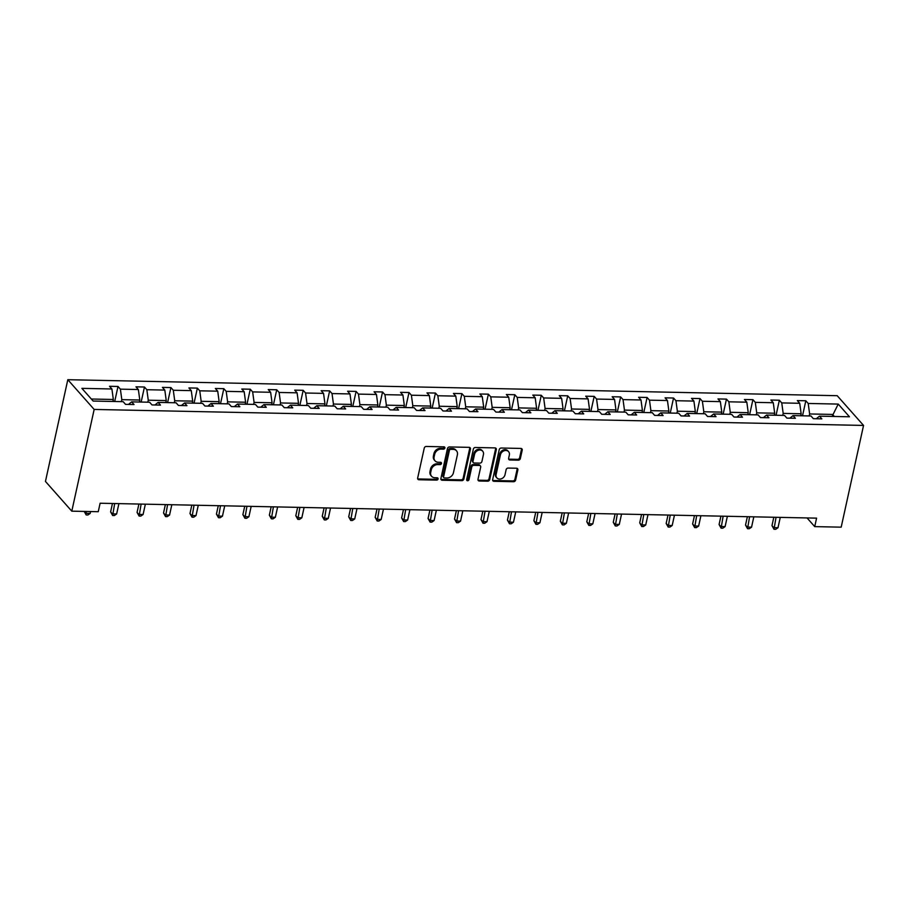 <?xml version="1.0" encoding="UTF-8"?>
<svg xmlns="http://www.w3.org/2000/svg" width="909" height="909" viewBox="0 0 909 909"><rect width="100%" height="100%" fill="white"/><g stroke="black" fill="none" stroke-linecap="round" stroke-linejoin="round"><path stroke-width="1.36" d="M444.876 448.023A1.284 1.057 138.5 0 0 443.967 446.83L426.276 446.467A1.841 1.511 138.5 0 0 424.253 448.092L417.663 478.054A1.841 1.511 138.5 0 0 418.958 479.747L436.65 480.111A1.284 1.057 138.5 0 0 437.161 477.782L434.866 477.736A5.897 4.829 138.5 0 1 431.627 476.327A5.897 4.829 138.5 0 1 430.718 472.305L431.264 469.805A5.897 4.829 138.5 0 1 437.763 464.59L440.047 464.635A1.284 1.057 138.5 0 0 440.558 462.306L438.274 462.261A5.897 4.829 138.5 0 1 435.036 460.84A5.897 4.829 138.5 0 1 434.116 456.829L434.672 454.33A5.897 4.829 138.5 0 1 441.16 449.114L443.456 449.16A1.284 1.057 138.5 0 0 444.876 448.023M435.036 460.84L434.32 460.045A5.897 4.829 138.5 0 1 433.411 456.023L433.957 453.523A5.897 4.829 138.5 0 1 440.456 448.307L442.74 448.364A1.284 1.057 138.5 0 0 444.183 446.864M417.686 478.827A1.841 1.511 138.5 0 0 418.254 478.941L435.934 479.316A1.284 1.057 138.5 0 0 437.377 477.816M431.627 476.327L430.923 475.521A5.897 4.829 138.5 0 1 430.002 471.498L430.548 468.999A5.897 4.829 138.5 0 1 437.047 463.783L439.342 463.84A1.284 1.057 138.5 0 0 440.785 462.34M518.335 460.17A1.841 1.511 138.5 0 0 520.357 458.534L522.209 450.137A1.841 1.511 138.5 0 0 520.914 448.432L501.268 448.023A1.841 1.511 138.5 0 0 499.234 449.648L492.655 479.611A1.841 1.511 138.5 0 0 493.951 481.304L513.596 481.713A1.841 1.511 138.5 0 0 515.619 480.088L517.857 469.93A1.841 1.511 138.5 0 0 516.551 468.237L508.154 468.067A1.841 1.511 138.5 0 0 506.12 469.692L505.018 474.725A4.931 4.045 138.5 0 1 501.495 478.736A4.931 4.045 138.5 0 1 496.871 477.895A4.931 4.045 138.5 0 1 496.109 474.543L500.439 454.818A4.931 4.045 138.5 0 1 503.961 450.819A4.931 4.045 138.5 0 1 508.586 451.648A4.931 4.045 138.5 0 1 509.347 455L508.631 458.295A1.841 1.511 138.5 0 0 509.926 459.988L518.335 460.17L517.619 459.363A1.841 1.511 138.5 0 0 519.653 457.727L521.493 449.33A1.841 1.511 138.5 0 0 521.482 448.557M94.161 409.436L71.8 511.165L98.252 511.71L100.115 503.234L816.589 518.141L814.725 526.618L841.189 527.163L863.55 425.435L94.161 409.436L67.811 379.701L837.2 395.699L863.55 425.435M470.442 449.057A1.841 1.511 138.5 0 0 469.146 447.353L449.501 446.944A1.841 1.511 138.5 0 0 447.467 448.58L440.888 478.532A1.841 1.511 138.5 0 0 442.183 480.236L461.829 480.645A1.841 1.511 138.5 0 0 463.851 479.009L470.442 449.057L469.726 448.251A1.841 1.511 138.5 0 0 469.714 447.478M475.384 447.489L495.03 447.898A1.841 1.511 138.5 0 1 496.325 449.591L489.735 479.543A1.841 1.511 138.5 0 1 487.713 481.179L479.304 481.009A1.841 1.511 138.5 0 1 477.998 479.304L480.679 467.158A1.841 1.511 138.5 0 0 479.373 465.453L473.805 465.34A1.841 1.511 138.5 0 0 471.771 466.976L468.987 479.622A1.284 1.057 138.5 0 1 466.658 479.566L473.35 449.114A1.841 1.511 138.5 0 1 475.384 447.489M816.327 418.731L819.464 416.163L821.838 418.856L813.362 418.674L810.976 415.981L793 415.606L795.386 418.299L786.91 418.129L784.524 415.436L766.548 415.061L768.934 417.754L760.458 417.572L758.072 414.879L740.096 414.504L742.483 417.197L733.995 417.026L731.62 414.334L713.645 413.959L716.019 416.652L707.543 416.47L705.157 413.777L687.181 413.413L689.567 416.106L681.091 415.924L678.705 413.231L660.729 412.856L663.115 415.549L654.639 415.379L652.253 412.686L634.277 412.311L636.664 415.004L628.187 414.822L625.801 412.129L607.826 411.754L610.2 414.447L601.724 414.277L599.338 411.584L581.362 411.209L583.748 413.902L575.272 413.72L572.886 411.027L554.91 410.652L557.297 413.345L548.82 413.175L546.434 410.482L528.459 410.107L530.845 412.8L522.368 412.618L519.982 409.936L502.007 409.561L504.393 412.254L495.905 412.072L493.519 409.38L475.543 409.005L477.929 411.697L469.453 411.527L467.067 408.834L449.091 408.459L451.478 411.152L443.001 410.97L440.615 408.277L422.64 407.902L425.026 410.595L416.549 410.425L414.163 407.732L396.188 407.357L398.574 410.05L390.086 409.868L387.7 407.175L369.724 406.812L372.111 409.504L363.634 409.323L361.248 406.63L343.272 406.255L345.659 408.948L337.182 408.777L334.796 406.084L316.821 405.709L319.207 408.402L310.73 408.221L308.344 405.528L290.369 405.153L292.755 407.846L284.267 407.675L281.881 404.982L263.905 404.607L266.292 407.3L257.815 407.118L255.429 404.425L237.454 404.05L239.84 406.743L231.363 406.573L228.977 403.88L211.002 403.505L213.388 406.198L204.911 406.028L202.525 403.335L184.55 402.96L186.936 405.653L178.448 405.471L176.062 402.778L158.086 402.403L160.473 405.096L151.996 404.925L149.61 402.233L131.635 401.858L134.021 404.55L125.544 404.369L123.158 401.676L93.138 401.051L81.89 388.359L111.909 388.984L109.523 386.291L118 386.461L120.386 389.154L138.361 389.529L135.975 386.836L144.451 387.018L146.838 389.711L164.813 390.086L162.427 387.393L170.915 387.564L173.301 390.256L191.276 390.631L188.89 387.938L197.367 388.12L199.753 390.813L217.728 391.177L215.342 388.495L223.819 388.666L226.205 391.359L244.18 391.734L241.794 389.041L250.27 389.211L252.657 391.904L270.632 392.279L268.246 389.586L276.734 389.768L279.12 392.461L297.095 392.836L294.709 390.143L303.186 390.313L305.572 393.006L323.547 393.381L321.161 390.688L329.637 390.87L332.024 393.563L349.999 393.938L347.613 391.245L356.089 391.415L358.476 394.108L376.451 394.483L374.065 391.79L382.553 391.972L384.939 394.654L402.914 395.029L400.528 392.336L409.005 392.518L411.391 395.21L429.366 395.585L426.98 392.893L435.456 393.063L437.843 395.756L455.818 396.131L453.432 393.438L461.908 393.62L464.294 396.313L482.27 396.688L479.884 393.995L488.372 394.165L490.758 396.858L508.733 397.233L506.347 394.54L514.824 394.722L517.21 397.415L535.185 397.778L532.799 395.085L541.275 395.267L543.662 397.96L561.637 398.335L559.251 395.642L567.727 395.813L570.113 398.506L588.089 398.881L585.703 396.188L594.191 396.369L596.577 399.062L614.552 399.437L612.166 396.744L620.642 396.915L623.029 399.608L641.004 399.983L638.618 397.29L647.094 397.472L649.481 400.165L667.456 400.539L665.07 397.847L673.546 398.017L675.932 400.71L693.908 401.085L691.522 398.392L700.01 398.574L702.384 401.255L720.36 401.63L717.985 398.937L726.461 399.119L728.848 401.812L746.823 402.187L744.437 399.494L752.913 399.665L755.299 402.357L773.275 402.732L770.889 400.04L779.365 400.221L781.751 402.914L799.727 403.289L797.341 400.596L805.829 400.767L808.203 403.46L838.223 404.085L849.472 416.788L819.464 416.163M782.74 415.39L783.183 413.402L801.159 413.777L800.715 415.765M801.159 413.777L799.727 403.289M783.183 413.402L781.751 402.914M789.864 418.185L793 415.606M756.288 414.845L756.72 412.856L774.695 413.231L774.263 415.22M774.695 413.231L773.275 402.732M756.72 412.856L755.299 402.357M763.412 417.64L766.548 415.061M729.836 414.299L730.268 412.311L748.243 412.686L747.812 414.674M748.243 412.686L746.823 402.187M730.268 412.311L728.848 401.812M736.96 417.083L740.096 414.504M703.373 413.743L703.816 411.754L721.791 412.129L721.348 414.118M721.791 412.129L720.36 401.63M703.816 411.754L702.384 401.255M710.508 416.538L713.645 413.959M676.921 413.197L677.364 411.209L695.34 411.584L694.896 413.572M695.34 411.584L693.908 401.085M677.364 411.209L675.932 400.71M684.045 415.981L687.181 413.413M650.469 412.641L650.901 410.652L668.876 411.027L668.445 413.016M668.876 411.027L667.456 400.539M650.901 410.652L649.481 400.165M657.593 415.436L660.729 412.856M624.017 412.095L624.449 410.107L642.424 410.482L641.993 412.47M642.424 410.482L641.004 399.983M624.449 410.107L623.029 399.608M631.141 414.89L634.277 412.311M597.554 411.55L597.997 409.561L615.972 409.925L615.529 411.913M615.972 409.925L614.552 399.437M597.997 409.561L596.577 399.062M604.69 414.334L607.826 411.754M571.102 410.993L571.545 409.005L589.521 409.38L589.077 411.368M589.521 409.38L588.089 398.881M571.545 409.005L570.113 398.506M578.226 413.788L581.362 411.209M544.65 410.448L545.082 408.459L563.057 408.834L562.626 410.823M563.057 408.834L561.637 398.335M545.082 408.459L543.662 397.96M551.774 413.231L554.91 410.652M518.198 409.891L518.63 407.902L536.605 408.277L536.174 410.266M536.605 408.277L535.185 397.778M518.63 407.902L517.21 397.415M525.322 412.686L528.459 410.107M491.735 409.345L492.178 407.357L510.154 407.732L509.71 409.72M510.154 407.732L508.733 397.233M492.178 407.357L490.758 396.858M498.871 412.129L502.007 409.561M465.283 408.789L465.726 406.8L483.702 407.175L483.258 409.164M483.702 407.175L482.27 396.688M465.726 406.8L464.294 396.313M472.407 411.584L475.543 409.005M438.831 408.243L439.263 406.255L457.238 406.63L456.807 408.618M457.238 406.63L455.818 396.131M439.263 406.255L437.843 395.756M445.955 411.038L449.091 408.459M412.379 407.698L412.811 405.709L430.786 406.084L430.355 408.073M430.786 406.084L429.366 395.585M412.811 405.709L411.391 395.21M419.503 410.482L422.64 407.902M385.916 407.141L386.359 405.153L404.335 405.528L403.891 407.516M404.335 405.528L402.914 395.029M386.359 405.153L384.939 394.654M393.052 409.936L396.188 407.357M359.464 406.596L359.907 404.607L377.883 404.982L377.44 406.971M377.883 404.982L376.451 394.483M359.907 404.607L358.476 394.108M366.588 409.38L369.724 406.812M333.012 406.039L333.444 404.05L351.419 404.425L350.988 406.414M351.419 404.425L349.999 393.938M333.444 404.05L332.024 393.563M340.136 408.834L343.272 406.255M306.56 405.494L306.992 403.505L324.967 403.88L324.536 405.868M324.967 403.88L323.547 393.381M306.992 403.505L305.572 393.006M313.685 408.289L316.821 405.709M280.108 404.948L280.54 402.96L298.516 403.323L298.084 405.312M298.516 403.323L297.095 392.836M280.54 402.96L279.12 392.461M287.233 407.732L290.369 405.153M253.645 404.391L254.088 402.403L272.064 402.778L271.621 404.766M272.064 402.778L270.632 392.279M254.088 402.403L252.657 391.904M260.769 407.187L263.905 404.607M227.193 403.846L227.625 401.858L245.612 402.233L245.169 404.221M245.612 402.233L244.18 391.734M227.625 401.858L226.205 391.359M234.317 406.63L237.454 404.05M200.741 403.289L201.173 401.301L219.149 401.676L218.717 403.664M219.149 401.676L217.728 391.177M201.173 401.301L199.753 390.813M207.866 406.084L211.002 403.505M174.289 402.744L174.721 400.755L192.697 401.13L192.265 403.119M192.697 401.13L191.276 390.631M174.721 400.755L173.301 390.256M181.414 405.539L184.55 402.96M147.826 402.187L148.269 400.199L166.245 400.574L165.802 402.562M166.245 400.574L164.813 390.086M148.269 400.199L146.838 389.711M154.962 404.982L158.086 402.403M121.374 401.642L121.817 399.653L139.793 400.028L139.35 402.017M139.793 400.028L138.361 389.529M121.817 399.653L120.386 389.154M128.499 404.437L131.635 401.858M91.343 399.017L113.33 399.483L112.898 401.471M113.33 399.483L111.909 388.984M71.8 511.165L45.45 481.429L67.811 379.701M807.044 517.937L814.725 526.618M834.326 416.47L832.53 414.436L809.635 413.959L809.192 415.947M832.087 416.424L838.223 404.085M809.635 413.959L808.203 403.46M114.761 401.221L118 386.461M141.213 401.767L144.451 387.018M167.665 402.323L170.915 387.564M194.117 402.869L197.367 388.12M220.58 403.414L223.819 388.666M247.032 403.971L250.27 389.211M273.484 404.516L276.734 389.768M299.936 405.073L303.186 390.313M326.399 405.619L329.637 390.87M352.851 406.164L356.089 391.415M379.303 406.721L382.553 391.972M405.755 407.266L409.005 392.518M432.218 407.823L435.456 393.063M458.67 408.368L461.908 393.62M485.122 408.925L488.372 394.165M511.574 409.47L514.824 394.722M538.037 410.016L541.275 395.267M564.489 410.573L567.727 395.813M590.941 411.118L594.191 396.369M617.393 411.675L620.642 396.915M643.856 412.22L647.094 397.472M670.308 412.766L673.546 398.017M696.76 413.322L700.01 398.574M723.212 413.868L726.461 399.119M749.675 414.424L752.913 399.665M776.127 414.97L779.365 400.221M802.579 415.515L805.829 400.767M440.899 479.304A1.841 1.511 138.5 0 0 441.467 479.429L461.113 479.838A1.841 1.511 138.5 0 0 463.147 478.202L469.726 448.251M450.819 449.319A1.284 1.057 138.5 0 0 449.398 450.455L443.615 476.748A1.284 1.057 138.5 0 0 444.524 477.941L446.944 477.986A5.897 4.829 138.5 0 0 453.432 472.771L457.386 454.807A5.897 4.829 138.5 0 0 456.477 450.784A5.897 4.829 138.5 0 0 453.227 449.364L450.819 449.319L450.103 448.512A1.284 1.057 138.5 0 0 448.682 449.648L449.398 450.455M443.819 477.634L443.103 476.827A1.284 1.057 138.5 0 1 442.899 475.952L448.682 449.648M456.477 450.784L455.761 449.978A5.897 4.829 138.5 0 0 452.523 448.557L453.227 449.364M450.103 448.512L452.523 448.557M478.02 480.077A1.841 1.511 138.5 0 0 478.588 480.202L486.997 480.372A1.841 1.511 138.5 0 0 489.031 478.748L495.61 448.785A1.841 1.511 138.5 0 0 495.598 448.012M480.384 465.897L479.679 465.101A1.841 1.511 138.5 0 0 478.668 464.658L473.089 464.533A1.841 1.511 138.5 0 0 471.055 466.169L468.271 478.816L468.987 479.622M466.635 479.929A1.284 1.057 138.5 0 0 468.271 478.816M483.44 454.545A4.931 4.045 138.5 0 0 482.679 451.194A4.931 4.045 138.5 0 0 478.066 450.364A4.931 4.045 138.5 0 0 474.543 454.364L473.01 461.317A1.841 1.511 138.5 0 0 474.316 463.011L479.884 463.124A1.841 1.511 138.5 0 0 481.918 461.499L483.44 454.545M482.679 451.194L481.975 450.387A4.931 4.045 138.5 0 0 477.35 449.557A4.931 4.045 138.5 0 0 473.828 453.557L474.543 454.364M473.294 462.567L472.589 461.761A1.841 1.511 138.5 0 1 472.305 460.511L473.828 453.557M508.642 459.068A1.841 1.511 138.5 0 0 509.21 459.181L517.619 459.363M508.586 451.648L507.87 450.841A4.931 4.045 138.5 0 0 503.245 450.012A4.931 4.045 138.5 0 0 499.734 454.011L500.439 454.818M496.871 477.895L496.155 477.1A4.931 4.045 138.5 0 1 495.394 473.737L499.734 454.011M492.667 480.384A1.841 1.511 138.5 0 0 493.235 480.509L512.881 480.918A1.841 1.511 138.5 0 0 514.914 479.282L517.141 469.135A1.841 1.511 138.5 0 0 517.119 468.362M115.886 401.528L112.955 401.176M86.355 511.472L85.946 513.335L90.184 513.415L90.593 511.551M84.253 511.426L86.196 514.96L84.207 511.426M90.184 513.415L87.889 514.994L86.196 514.96M142.338 402.073L139.418 401.733M112.455 503.495L110.614 511.869L112.398 513.88L116.636 513.971L118.909 503.631M114.67 503.541L112.648 515.505L110.614 511.869M116.636 513.971L114.341 515.539L112.648 515.505M168.79 402.63L165.87 402.278M138.918 504.041L137.066 512.426L138.85 514.426L143.088 514.517L145.36 504.177M141.122 504.086L139.1 516.062L137.066 512.426M143.088 514.517L140.804 516.096L139.1 516.062M195.253 403.176L192.322 402.835M165.37 504.597L163.529 512.971L165.302 514.983L169.551 515.073L171.824 504.734M167.574 504.643L165.563 516.607L163.529 512.971M169.551 515.073L167.256 516.642L165.563 516.607M221.705 403.732L218.774 403.38M191.822 505.143L189.981 513.528L191.765 515.528L196.003 515.619L198.276 505.279M194.037 505.188L192.015 517.164L189.981 513.528M196.003 515.619L193.708 517.198L192.015 517.164M248.157 404.278L245.237 403.926M218.274 505.699L216.433 514.074L218.217 516.085L222.455 516.164L224.728 505.824M220.489 505.745L218.467 517.71L216.433 514.074M222.455 516.164L220.16 517.744L218.467 517.71M274.609 404.823L271.689 404.482M244.737 506.245L242.885 514.619L244.669 516.63L248.907 516.721L251.179 506.381M246.941 506.29L244.919 518.255L242.885 514.619M248.907 516.721L246.623 518.3L244.919 518.255M301.072 405.38L298.141 405.028M271.189 506.79L269.348 515.176L271.121 517.187L275.359 517.266L277.643 506.927M273.393 506.847L271.382 518.812L269.348 515.176M275.359 517.266L273.075 518.846L271.382 518.812M327.524 405.925L324.593 405.584M297.641 507.347L295.8 515.721L297.584 517.732L301.822 517.823L304.095 507.483M299.856 507.392L297.834 519.357L295.8 515.721M301.822 517.823L299.527 519.391L297.834 519.357M353.976 406.482L351.056 406.13M324.093 507.892L322.252 516.278L324.036 518.278L328.274 518.369L330.546 508.029M326.308 507.938L324.286 519.914L322.252 516.278M328.274 518.369L325.979 519.948L324.286 519.914M380.428 407.027L377.508 406.687M350.556 508.449L348.704 516.823L350.488 518.834L354.726 518.925L356.998 508.586M352.76 508.495L350.738 520.459L348.704 516.823M354.726 518.925L352.442 520.493L350.738 520.459M406.891 407.584L403.96 407.232M377.008 508.995L375.167 517.369L376.94 519.38L381.178 519.471L383.462 509.131M379.212 509.04L377.201 521.005L375.167 517.369M381.178 519.471L378.894 521.05L377.201 521.005M433.343 408.13L430.411 407.777M403.46 509.551L401.619 517.925L403.403 519.937L407.641 520.016L409.914 509.676M405.675 509.597L403.653 521.561L401.619 517.925M407.641 520.016L405.346 521.596L403.653 521.561M459.795 408.675L456.875 408.334M429.912 510.097L428.071 518.471L429.855 520.482L434.093 520.573L436.365 510.233M432.127 510.142L430.105 522.107L428.071 518.471M434.093 520.573L431.798 522.141L430.105 522.107M486.247 409.232L483.327 408.88M456.375 510.642L454.523 519.028L456.307 521.027L460.545 521.118L462.817 510.778M458.579 510.688L456.557 522.664L454.523 519.028M460.545 521.118L458.261 522.698L456.557 522.664M512.71 409.777L509.779 409.436M482.827 511.199L480.986 519.573L482.759 521.584L486.997 521.675L489.281 511.335M485.031 511.244L483.02 523.209L480.986 519.573M486.997 521.675L484.713 523.243L483.02 523.209M539.162 410.334L536.23 409.982M509.279 511.744L507.438 520.118L509.222 522.13L513.46 522.221L515.733 511.881M511.494 511.79L509.472 523.766L507.438 520.118M513.46 522.221L511.165 523.8L509.472 523.766M565.614 410.879L562.682 410.527M535.731 512.301L533.89 520.675L535.674 522.686L539.912 522.766L542.184 512.426M537.946 512.346L535.924 524.311L533.89 520.675M539.912 522.766L537.617 524.345L535.924 524.311M592.066 411.425L589.146 411.084M562.182 512.846L560.342 521.221L562.126 523.232L566.364 523.323L568.636 512.983M564.398 512.892L562.376 524.857L560.342 521.221M566.364 523.323L564.08 524.902L562.376 524.857M618.529 411.982L615.598 411.629M588.646 513.392L586.805 521.777L588.577 523.789L592.816 523.868L595.088 513.528M590.85 513.449L588.839 525.413L586.805 521.777M592.816 523.868L590.532 525.447L588.839 525.413M644.981 412.527L642.049 412.186M615.098 513.949L613.257 522.323L615.041 524.334L619.279 524.425L621.551 514.085M617.313 513.994L615.291 525.959L613.257 522.323M619.279 524.425L616.984 525.993L615.291 525.959M671.433 413.084L668.501 412.731M641.549 514.494L639.709 522.88L641.493 524.879L645.731 524.97L648.003 514.63M643.765 514.539L641.743 526.516L639.709 522.88M645.731 524.97L643.436 526.55L641.743 526.516M697.885 413.629L694.965 413.288M668.001 515.051L666.161 523.425L667.945 525.436L672.183 525.527L674.455 515.187M670.217 515.096L668.195 527.061L666.161 523.425M672.183 525.527L669.899 527.095L668.195 527.061M724.348 414.186L721.416 413.834M694.465 515.596L692.624 523.97L694.396 525.981L698.635 526.072L700.907 515.733M696.669 515.642L694.658 527.606L692.624 523.97M698.635 526.072L696.351 527.652L694.658 527.606M750.8 414.731L747.868 414.379M720.917 516.153L719.076 524.527L720.848 526.538L725.098 526.618L727.37 516.278M723.132 516.198L721.11 528.163L719.076 524.527M725.098 526.618L722.803 528.197L721.11 528.163M777.252 415.277L774.32 414.936M747.368 516.698L745.528 525.072L747.312 527.084L751.55 527.175L753.822 516.835M749.584 516.744L747.562 528.708L745.528 525.072M751.55 527.175L749.255 528.743L747.562 528.708M803.704 415.833L800.784 415.481M773.82 517.244L771.98 525.629L773.764 527.629L778.002 527.72L780.274 517.38M776.036 517.289L774.014 529.265L771.98 525.629M778.002 527.72L775.718 529.299L774.014 529.265M440.456 448.307L441.16 449.114M433.957 453.523L434.672 454.33M433.411 456.023L434.116 456.829M439.342 463.84L440.047 464.635M437.047 463.783L437.763 464.59M430.548 468.999L431.264 469.805M430.002 471.498L430.718 472.305M435.934 479.316L436.65 480.111M418.254 478.941L418.958 479.747M442.74 448.364L443.456 449.16M463.147 478.202L463.851 479.009M461.113 479.838L461.829 480.645M441.467 479.429L442.183 480.236M442.899 475.952L443.615 476.748M495.61 448.785L496.325 449.591M489.031 478.748L489.735 479.543M486.997 480.372L487.713 481.179M478.588 480.202L479.304 481.009M478.668 464.658L479.373 465.453M473.089 464.533L473.805 465.34M471.055 466.169L471.771 466.976M472.305 460.511L473.01 461.317M509.21 459.181L509.926 459.988M495.394 473.737L496.109 474.543M517.141 469.135L517.857 469.93M514.914 479.282L515.619 480.088M512.881 480.918L513.596 481.713M493.235 480.509L493.951 481.304M521.493 449.33L522.209 450.137M519.653 457.727L520.357 458.534"/></g></svg>
